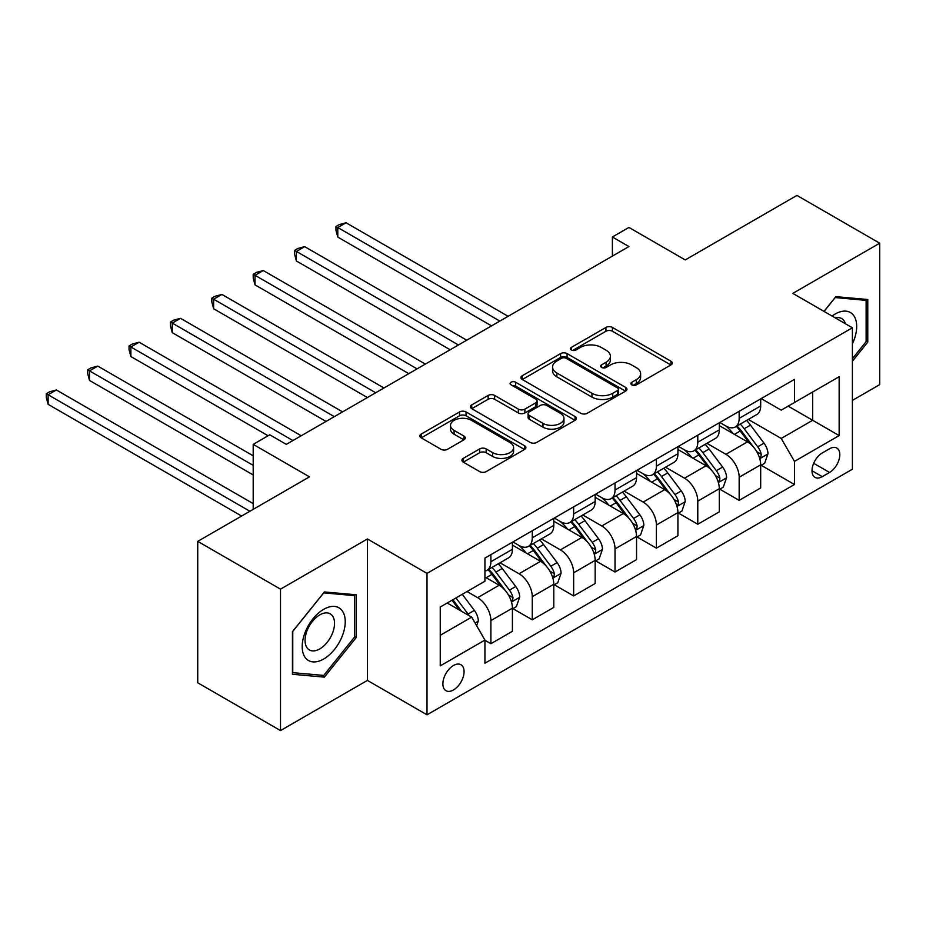 <?xml version="1.0" encoding="UTF-8"?>
<svg xmlns="http://www.w3.org/2000/svg" width="926" height="926" viewBox="0 0 926 926"><rect width="100%" height="100%" fill="white"/><g stroke="black" fill="none" stroke-linecap="round" stroke-linejoin="round"><path stroke-width="1.39" d="M631.845 384.88A3.218 1.852 0 0 0 636.393 384.88L670.922 364.948A4.595 2.651 0 0 0 672.264 363.073A4.595 2.651 0 0 0 670.922 361.198L612.422 327.434A4.595 2.651 0 0 0 605.928 327.434L571.4 347.366A3.218 1.852 0 0 0 570.462 348.674A3.218 1.852 0 0 0 571.4 349.993A3.218 1.852 0 0 0 575.949 349.993L580.417 347.412A14.7 8.484 0 0 1 601.217 347.412L606.09 350.225A14.7 8.484 0 0 1 610.396 356.232A14.7 8.484 0 0 1 606.09 362.228L601.622 364.809A3.218 1.852 0 0 0 600.685 366.129A3.218 1.852 0 0 0 601.622 367.437A3.218 1.852 0 0 0 606.171 367.437L610.639 364.856A14.7 8.484 0 0 1 631.439 364.856L636.312 367.668A14.7 8.484 0 0 1 640.618 373.676A14.7 8.484 0 0 1 636.312 379.683L631.845 382.253A3.218 1.852 0 0 0 630.895 383.572A3.218 1.852 0 0 0 631.845 384.88L631.845 382.253M453.485 689.963A14.978 8.647 120 0 0 463.266 676.756A14.978 8.647 120 0 0 460.974 664.752A14.978 8.647 120 0 0 453.485 665.493A14.978 8.647 120 0 0 443.693 678.7A14.978 8.647 120 0 0 445.996 690.703A14.978 8.647 120 0 0 453.485 689.963M463.278 458.382A4.595 2.651 0 0 0 461.935 460.257A4.595 2.651 0 0 0 463.278 462.132L479.691 471.6A4.595 2.651 0 0 0 486.185 471.6L524.533 449.469A4.595 2.651 0 0 0 525.875 447.594A4.595 2.651 0 0 0 524.533 445.719L466.044 411.943A4.595 2.651 0 0 0 459.539 411.943L421.203 434.086A4.595 2.651 0 0 0 419.848 435.961A4.595 2.651 0 0 0 421.203 437.836L441.019 449.284A4.595 2.651 0 0 0 447.524 449.284L463.926 439.804A4.595 2.651 0 0 0 465.28 437.929A4.595 2.651 0 0 0 463.926 436.053L454.099 430.382A12.293 7.095 0 0 1 450.499 425.358A12.293 7.095 0 0 1 458.092 418.807A12.293 7.095 0 0 1 471.484 420.346L509.995 442.57A12.293 7.095 0 0 1 513.594 447.594A12.293 7.095 0 0 1 506.001 454.145A12.293 7.095 0 0 1 492.609 452.606L486.185 448.902A4.595 2.651 0 0 0 479.691 448.902L463.278 458.382L463.278 462.132M852.395 400.402L879.7 384.637L879.7 243.202L796.939 195.421L685.217 259.928L628.939 227.437L612.387 236.998L628.939 246.547L286.308 444.364L269.755 434.803L253.203 444.364L253.203 509.346M280.509 589.144L280.509 730.579L367.414 680.402L367.414 538.967L280.509 589.144L197.747 541.363L309.481 476.855L253.203 444.364M367.414 538.967L427.002 573.379L852.395 327.781L852.395 469.216L427.002 714.814L427.002 573.379M879.7 243.202L792.806 293.38L852.395 327.781M580.741 413.262A4.595 2.651 0 0 0 587.246 413.262L625.582 391.119A4.595 2.651 0 0 0 626.937 389.244A4.595 2.651 0 0 0 625.582 387.369L567.094 353.605A4.595 2.651 0 0 0 560.6 353.605L522.252 375.736A4.595 2.651 0 0 0 520.91 377.611A4.595 2.651 0 0 0 522.252 379.486L580.741 413.262M512.333 385.575A3.218 1.852 0 0 1 515.597 386.038L515.597 382.207L575.058 416.538A4.595 2.651 0 0 1 576.4 418.413A4.595 2.651 0 0 1 575.058 420.3L536.721 442.431A4.595 2.651 0 0 1 530.216 442.431L471.728 408.667L471.728 404.905A4.595 2.651 0 0 0 470.385 406.792A4.595 2.651 0 0 0 471.728 408.667M471.728 404.905L488.141 395.437A4.595 2.651 0 0 1 494.634 395.437L518.352 409.13A4.595 2.651 0 0 0 524.857 409.13L535.737 402.845A4.595 2.651 0 0 0 537.092 400.97A4.595 2.651 0 0 0 535.737 399.094L511.048 384.834A3.218 1.852 0 0 1 510.099 383.526A3.218 1.852 0 0 1 512.09 381.813A3.218 1.852 0 0 1 515.597 382.207M280.509 730.579L197.747 682.798L197.747 541.363M829.546 448.763L822.265 452.964A14.515 8.38 120 0 0 812.785 465.755A14.515 8.38 120 0 0 815.007 477.388A14.515 8.38 120 0 0 822.265 476.67L829.546 472.457A14.515 8.38 120 0 0 839.025 459.678A14.515 8.38 120 0 0 836.803 448.045A14.515 8.38 120 0 0 829.546 448.763M761.184 398.585L781.22 410.149L794.462 402.509L794.462 379.382L484.935 558.089L484.935 581.215L440.244 607.016L440.244 665.875L484.935 640.074L484.935 663.201L794.462 484.506L794.462 461.38L781.22 438.438L748.301 419.432M794.462 402.509L839.153 376.708L839.153 435.579L794.462 461.38M367.414 680.402L427.002 714.814M612.387 236.998L612.387 256.108M788.165 406.144L812.669 420.288L812.669 391.999L839.153 376.708M781.22 438.438L812.669 420.288L839.153 435.579M440.244 635.305L471.693 617.144L447.189 603M484.935 640.271L490.896 643.709L490.896 620.582A18.728 10.811 -120 0 0 477.654 597.652L467.051 591.529M490.896 643.709L512.414 631.289L512.414 608.162A18.728 10.811 -120 0 0 499.172 585.22L484.935 577.002M512.9 608.637L532.276 619.818L532.276 596.691A18.728 10.811 -120 0 0 519.035 573.761L500.017 562.776M532.276 619.818L553.783 607.398L553.783 584.271A18.728 10.811 -120 0 0 540.553 561.33L512.414 545.09M554.28 584.746L573.645 595.927L573.645 572.8A18.728 10.811 -120 0 0 560.404 549.87L541.397 538.886M573.645 595.927L595.163 583.507L595.163 560.38A18.728 10.811 -120 0 0 581.922 537.439L553.783 521.199M595.661 560.855L615.026 572.036L615.026 548.91A18.728 10.811 -120 0 0 601.784 525.98L582.778 514.995M615.026 572.036L636.544 559.617L636.544 536.49A18.728 10.811 -120 0 0 623.302 513.548L595.163 497.308M637.042 536.964L656.407 548.146L656.407 525.019A18.728 10.811 -120 0 0 643.165 502.089L624.159 491.104M656.407 548.146L677.925 535.726L677.925 512.599A18.728 10.811 -120 0 0 664.683 489.657L636.544 473.417M678.422 513.073L697.787 524.255L697.787 501.128A18.728 10.811 -120 0 0 684.545 478.198L665.539 467.213M697.787 524.255L719.305 511.835L719.305 488.708A18.728 10.811 -120 0 0 706.063 465.766L677.925 449.527M719.803 489.183L739.168 500.364L739.168 477.237A18.728 10.811 -120 0 0 725.926 454.307L706.92 443.322M739.168 500.364L760.686 487.944L760.686 464.817A18.728 10.811 -120 0 0 747.444 441.876L719.305 425.636M719.803 422.476L725.926 426.018A18.728 10.811 -120 0 0 735.29 426.944A18.728 10.811 -120 0 0 739.168 418.367L739.168 411.294M678.422 446.367L684.545 449.909A18.728 10.811 -120 0 0 693.91 450.835A18.728 10.811 -120 0 0 697.787 442.258L697.787 435.185M637.042 470.258L643.165 473.799A18.728 10.811 -120 0 0 652.529 474.725A18.728 10.811 -120 0 0 656.407 466.148L656.407 459.076M595.661 494.148L601.784 497.69A18.728 10.811 -120 0 0 611.148 498.616A18.728 10.811 -120 0 0 615.026 490.039L615.026 482.967M554.28 518.039L560.404 521.581A18.728 10.811 -120 0 0 569.768 522.507A18.728 10.811 -120 0 0 573.645 513.93L573.645 506.858M512.9 541.93L519.035 545.472A18.728 10.811 -120 0 0 528.387 546.398A18.728 10.811 -120 0 0 532.276 537.821L532.276 530.748M761.184 465.292L794.462 484.506M735.29 426.944L756.808 414.524A18.728 10.811 -120 0 0 760.686 405.947L760.686 398.875M693.91 450.835L715.428 438.415A18.728 10.811 -120 0 0 719.305 429.838L719.305 422.765M652.529 474.725L674.047 462.305A18.728 10.811 -120 0 0 677.925 453.728L677.925 446.656M611.148 498.616L632.666 486.196A18.728 10.811 -120 0 0 636.544 477.619L636.544 470.547M569.768 522.507L591.286 510.087A18.728 10.811 -120 0 0 595.163 501.51L595.163 494.438M528.387 546.398L549.905 533.978A18.728 10.811 -120 0 0 553.783 525.401L553.783 518.328M484.935 571.041A18.728 10.811 -120 0 0 487.007 570.289L508.524 557.869A18.728 10.811 -120 0 0 512.414 549.292L512.414 542.219M487.007 570.289A18.728 10.811 -120 0 0 490.896 561.712L490.896 554.639M471.693 617.144L484.935 640.074M852.395 361.244L867.778 342.099L867.778 299.503L835.842 296.656L823.99 311.379M292.431 674.278L324.378 677.126L356.325 637.389L356.325 594.793L324.378 591.945L292.431 631.682L292.431 674.278M866.123 341.138L867.778 342.099M354.67 636.428L356.325 637.389M320.998 675.181L324.378 677.126M633.129 385.343L636.312 383.503A14.7 8.484 0 0 0 640.618 377.495L640.618 373.676M610.396 356.232L610.396 360.052A14.7 8.484 0 0 1 606.09 366.048L602.907 367.888M670.852 364.983L612.422 331.253A4.595 2.651 0 0 0 605.928 331.253L572.685 350.445M625.525 391.154L567.094 357.424A4.595 2.651 0 0 0 560.6 357.424L522.322 379.521M617.468 390.564A3.218 1.852 0 0 0 618.406 389.244A3.218 1.852 0 0 0 617.468 387.936L566.122 358.293A3.218 1.852 0 0 0 561.573 358.293L556.862 361.013A14.7 8.484 0 0 0 552.556 367.02A14.7 8.484 0 0 0 556.862 373.016L591.957 393.284A14.7 8.484 0 0 0 612.757 393.284L617.468 390.564L617.468 394.383A3.218 1.852 0 0 0 618.406 393.064L618.406 389.244M552.556 367.02L552.556 370.84A14.7 8.484 0 0 0 556.862 376.836L556.862 373.016M617.468 394.383L612.757 397.104A14.7 8.484 0 0 1 591.957 397.104L556.862 376.836M471.785 408.702L488.141 399.256L488.141 395.437M537.092 400.97L537.092 404.789A4.595 2.651 0 0 1 535.737 406.664L524.857 412.95A4.595 2.651 0 0 1 518.352 412.95L494.634 399.256A4.595 2.651 0 0 0 488.141 399.256M515.597 386.038L575 420.335M542.972 423.344A12.293 7.095 0 0 0 556.364 424.884A12.293 7.095 0 0 0 563.957 418.32A12.293 7.095 0 0 0 560.357 413.309L546.791 405.472A4.595 2.651 0 0 0 540.286 405.472L529.406 411.757A4.595 2.651 0 0 0 528.063 413.633A4.595 2.651 0 0 0 529.406 415.508L542.972 423.344L542.972 427.164A12.293 7.095 0 0 0 556.364 428.703A12.293 7.095 0 0 0 563.957 422.152L563.957 418.32M528.063 413.633L528.063 417.452A4.595 2.651 0 0 0 529.406 419.328L529.406 415.508M542.972 427.164L529.406 419.328M513.594 447.594L513.594 451.413A12.293 7.095 0 0 1 506.001 457.965A12.293 7.095 0 0 1 492.609 456.437L486.185 452.721A4.595 2.651 0 0 0 479.691 452.721L463.336 462.167M450.499 425.358L450.499 429.178A12.293 7.095 0 0 0 454.099 434.201L454.099 430.382M463.868 439.838L454.099 434.201M524.475 449.504L466.044 415.774A4.595 2.651 0 0 0 459.539 415.774L421.261 437.871M760.686 465.581L764.668 463.289L767.967 453.728A12.408 7.165 -120 0 0 764.008 443.16L750.488 425.115A35.813 20.673 -120 0 0 746.576 420.427M733.126 433.611A35.813 20.673 -120 0 0 725.799 425.937M759.563 457.976L760.998 456.425L761.276 454.261A12.408 7.165 -120 0 0 757.723 446.795L744.191 428.738A35.813 20.673 -120 0 0 740.291 424.062M736.957 425.983A29.725 17.166 60 0 1 741.83 431.528L753.278 446.818M508.108 316.31L346.058 222.761L337.782 227.53L337.782 237.091L491.556 325.871M736.32 426.354A35.813 20.673 60 0 1 740.221 431.03L749.215 443.033M337.782 237.091L335.964 230.308L335.964 226.488L499.832 321.09M335.964 226.488L339.275 224.567L346.058 222.761M719.305 489.472L723.287 487.18L726.586 477.619A12.408 7.165 -120 0 0 722.627 467.051L709.108 449.006A35.813 20.673 -120 0 0 705.195 444.318M691.745 457.502A35.813 20.673 -120 0 0 684.418 449.828M718.182 481.867L719.618 480.316L719.896 478.152A12.408 7.165 -120 0 0 716.342 470.686L702.811 452.629A35.813 20.673 -120 0 0 698.91 447.952M695.576 449.874A29.725 17.166 60 0 1 700.461 455.418L711.897 470.709M466.727 340.201L304.677 246.652L296.401 251.421L296.401 260.982L450.175 349.762M694.94 450.244A35.813 20.673 60 0 1 698.841 454.921L707.834 466.924M296.401 260.982L294.584 254.199L294.584 250.379L458.451 344.981M294.584 250.379L297.894 248.457L304.677 246.652M677.925 513.363L681.906 511.071L685.205 501.51A12.408 7.165 -120 0 0 681.247 490.942L667.727 472.897A35.813 20.673 -120 0 0 663.815 468.209M650.365 481.393A35.813 20.673 -120 0 0 643.038 473.718M676.802 505.758L678.237 504.207L678.515 502.042A12.408 7.165 -120 0 0 674.961 494.577L661.43 476.52A35.813 20.673 -120 0 0 657.529 471.843M654.196 473.765A29.725 17.166 60 0 1 659.08 479.309L670.517 494.6M425.347 364.092L263.297 270.542L255.02 275.311L255.02 284.872L408.794 373.653M653.559 474.135A35.813 20.673 60 0 1 657.46 478.811L666.454 490.815M255.02 284.872L253.203 278.089L253.203 274.27L417.07 368.872M253.203 274.27L256.514 272.348L263.297 270.542M636.544 537.254L640.526 534.962L643.836 525.401A12.408 7.165 -120 0 0 639.866 514.833L626.346 496.787A35.813 20.673 -120 0 0 622.434 492.1M608.984 505.283A35.813 20.673 -120 0 0 601.657 497.609M635.421 529.649L636.856 528.098L637.134 525.933A12.408 7.165 -120 0 0 633.581 518.467L620.061 500.41A35.813 20.673 -120 0 0 616.149 495.734M612.815 497.656A29.725 17.166 60 0 1 617.7 503.2L629.136 518.491M383.966 387.982L221.916 294.433L213.64 299.202L213.64 308.763L367.414 397.543M612.179 498.026A35.813 20.673 60 0 1 616.079 502.702L625.073 514.706M213.64 308.763L211.822 301.98L211.822 298.16L375.69 392.763M211.822 298.16L215.133 296.239L221.916 294.433M595.163 561.144L599.145 558.853L602.456 549.292A12.408 7.165 -120 0 0 598.497 538.724L584.966 520.667A35.813 20.673 -120 0 0 581.053 515.99M567.603 529.174A35.813 20.673 -120 0 0 560.276 521.5M594.041 553.54L595.476 551.989L595.754 549.824A12.408 7.165 -120 0 0 592.2 542.358L578.681 524.301A35.813 20.673 -120 0 0 574.768 519.625M571.435 521.546A29.725 17.166 60 0 1 576.319 527.091L587.767 542.381M342.585 411.873L180.535 318.324L172.259 323.093L172.259 332.654L326.033 421.434M570.798 521.917A35.813 20.673 60 0 1 574.699 526.593L583.693 538.596M172.259 332.654L170.442 325.871L170.442 322.04L334.309 416.654M170.442 322.04L173.752 320.13L180.535 318.324M852.395 343.835A30.431 17.571 120 0 0 853.807 315.685A30.431 17.571 120 0 0 832.092 316.055M845.426 323.753A20.835 12.026 120 0 0 844.014 320.732A20.835 12.026 120 0 0 841.676 318.556A20.835 12.026 120 0 0 835.298 317.907M835.113 297.559L866.123 300.36L866.123 341.625L852.395 358.721M864.074 299.179L866.123 300.36M824.059 311.425L835.171 297.593M323.718 609.308A30.431 17.571 120 0 0 302.2 646.58A30.431 17.571 120 0 0 323.718 658.999A30.431 17.571 120 0 0 345.236 621.728A30.431 17.571 120 0 0 323.718 609.308M319.794 614.876A20.835 12.026 120 0 0 306.182 633.234A20.835 12.026 120 0 0 309.377 649.936A20.835 12.026 120 0 0 319.794 648.906A20.835 12.026 120 0 0 333.406 630.548A20.835 12.026 120 0 0 330.212 613.845A20.835 12.026 120 0 0 319.794 614.876M354.67 636.914L323.718 675.424L292.766 672.658L292.766 631.393L323.718 592.883L354.67 595.649L354.67 636.914M352.609 594.469L354.67 595.649M553.783 585.035L557.765 582.743L561.075 573.182A12.408 7.165 -120 0 0 557.116 562.614L543.585 544.557A35.813 20.673 -120 0 0 539.673 539.881M526.223 553.065A35.813 20.673 -120 0 0 518.896 545.391M552.66 577.43L554.095 575.879L554.373 573.715A12.408 7.165 -120 0 0 550.82 566.249L537.3 548.192A35.813 20.673 -120 0 0 533.388 543.516M530.054 545.437A29.725 17.166 60 0 1 534.939 550.982L546.386 566.272M301.205 435.764L139.155 342.215L130.879 346.984L130.879 356.545L268.1 435.764M529.417 545.808A35.813 20.673 60 0 1 533.318 550.484L542.312 562.487M130.879 356.545L129.061 349.762L129.061 345.93L292.929 440.545M129.061 345.93L132.372 344.021L139.155 342.215M512.414 608.926L516.384 606.634L519.694 597.073A12.408 7.165 -120 0 0 515.736 586.505L502.205 568.448A35.813 20.673 -120 0 0 498.292 563.772M511.279 601.321L512.726 599.77L512.992 597.606A12.408 7.165 -120 0 0 509.439 590.14L495.919 572.083A35.813 20.673 -120 0 0 492.007 567.406M488.673 569.328A29.725 17.166 60 0 1 493.558 574.872L505.006 590.163M253.203 455.835L97.774 366.094L89.498 370.875L89.498 380.436L253.203 474.945M488.037 569.698A35.813 20.673 60 0 1 491.938 574.375L500.931 586.378M89.498 380.436L87.681 373.653L87.681 369.821L253.203 465.384M87.681 369.821L90.991 367.911L97.774 366.094M476.659 625.745L478.314 620.964A12.408 7.165 -120 0 0 474.355 610.396L462.282 594.284M253.203 503.617L56.393 389.985L48.117 394.765L48.117 404.326L241.617 516.037M469.193 615.697A12.408 7.165 -120 0 0 468.058 614.031L455.986 597.918M452.883 599.712L461.553 611.287M452.015 600.21L459.377 610.037M48.117 404.326L46.3 397.543L46.3 393.712L249.893 511.256M46.3 393.712L49.61 391.802L56.393 389.985M477.654 597.652L499.172 585.22M519.035 573.761L540.553 561.33M560.404 549.87L581.922 537.439M601.784 525.98L623.302 513.548M643.165 502.089L664.683 489.657M684.545 478.198L706.063 465.766M725.926 454.307L747.444 441.876M739.168 418.367L760.686 405.947M739.168 477.237L760.686 464.817M697.787 501.128L719.305 488.708M697.787 442.258L719.305 429.838M656.407 525.019L677.925 512.599M656.407 466.148L677.925 453.728M615.026 548.91L636.544 536.49M615.026 490.039L636.544 477.619M573.645 572.8L595.163 560.38M573.645 513.93L595.163 501.51M532.276 596.691L553.783 584.271M532.276 537.821L553.783 525.401M490.896 620.582L512.414 608.162M490.896 561.712L512.414 549.292M813.676 463.301L829.546 472.457M811.998 470.744L822.265 476.67M636.312 383.503L636.312 379.683M601.622 367.437L601.622 364.809M606.09 366.048L606.09 362.228M571.4 349.993L571.4 347.366M605.928 331.253L605.928 327.434M612.422 331.253L612.422 327.434M670.922 364.948L670.922 361.198M522.252 379.486L522.252 375.736M560.6 357.424L560.6 353.605M567.094 357.424L567.094 353.605M625.582 391.119L625.582 387.369M591.957 397.104L591.957 393.284M612.757 397.104L612.757 393.284M494.634 399.256L494.634 395.437M518.352 412.95L518.352 409.13M524.857 412.95L524.857 409.13M535.737 406.664L535.737 402.845M575.058 420.3L575.058 416.538M479.691 452.721L479.691 448.902M486.185 452.721L486.185 448.902M492.609 456.437L492.609 452.606M463.926 439.804L463.926 436.053M421.203 437.836L421.203 434.086M459.539 415.774L459.539 411.943M466.044 415.774L466.044 411.943M524.533 449.469L524.533 445.719M759.76 458.659L767.885 453.971M744.191 428.738L750.488 425.115M734.445 434.375L740.221 431.03M757.723 446.795L764.008 443.16M756.739 451.645L761.276 454.261M718.379 482.55L726.505 477.862M702.811 452.629L709.108 449.006M693.065 458.266L698.841 454.921M716.342 470.686L722.627 467.051M715.358 475.536L719.896 478.152M676.999 506.441L685.124 501.753M661.43 476.52L667.727 472.897M651.684 482.157L657.46 478.811M674.961 494.577L681.247 490.942M673.978 499.427L678.515 502.042M635.618 530.332L643.744 525.644M620.061 500.41L626.346 496.787M610.303 506.047L616.079 502.702M633.581 518.467L639.866 514.833M632.597 523.317L637.134 525.933M594.237 554.223L602.375 549.535M578.681 524.301L584.966 520.667M568.923 529.938L574.699 526.593M592.2 542.358L598.497 538.724M591.216 547.208L595.754 549.824M552.857 578.113L560.994 573.425M537.3 548.192L543.585 544.557M527.542 553.829L533.318 550.484M550.82 566.249L557.116 562.614M549.836 571.099L554.373 573.715M511.476 602.004L519.613 597.316M495.919 572.083L502.205 568.448M486.162 577.72L491.938 574.375M509.439 590.14L515.736 586.505M508.455 594.99L512.992 597.606M475.084 623.024L478.233 621.207M468.058 614.031L474.355 610.396"/></g></svg>
